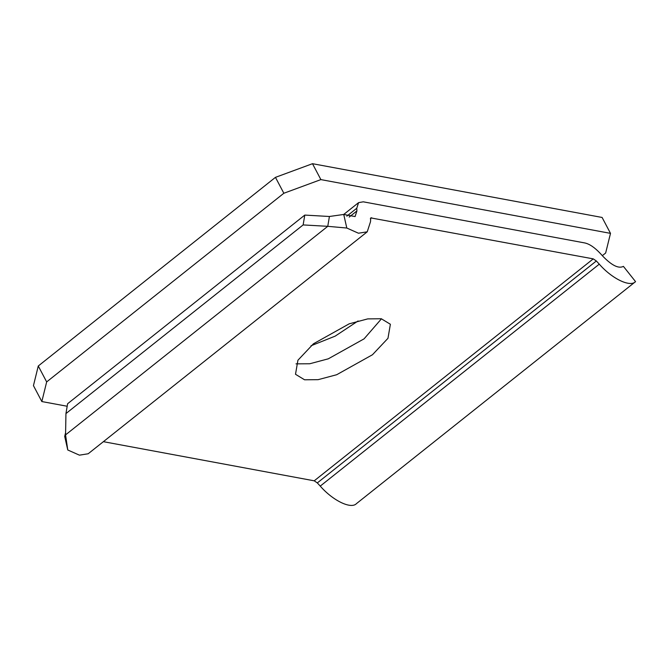 <?xml version="1.0" encoding="UTF-8"?>
<svg xmlns="http://www.w3.org/2000/svg" width="669" height="669" viewBox="0 0 669 669"><rect width="100%" height="100%" fill="white"/><g stroke="black" fill="none" stroke-linecap="round" stroke-linejoin="round"><path stroke-width="1" d="M602.334 255.65L605.662 252.999L610.496 233.364L320.877 179.601L283.848 193.257L46.663 381.915L41.838 401.551L67.184 406.25M358.099 320.953L335.169 336.131L311.001 345.781M610.496 233.364L602.108 217.458L312.49 163.696L275.461 177.352L38.275 366.002L33.45 385.637L41.838 401.551M312.49 163.696L320.877 179.601M283.848 193.257L275.461 177.352M38.275 366.002L46.663 381.915M103.386 441.674L314.221 480.819L317.315 482.918L320.242 486.104L599.282 264.163C611.968 278.739 630.198 287.528 635.55 281.632L623.408 266.371C618.733 268.829 612.018 265.593 603.262 256.67L600.336 253.484C594.716 247.513 589.565 244.009 584.873 242.964L363.275 201.821L358.584 202.632L343.715 214.465M296.016 363.852L309.747 363.76L328.295 358.818L364.07 338.849L381.481 318.787M599.282 264.163L596.355 260.977L593.261 258.87L370.718 217.893L370.517 221.69L367.222 231.825L88.183 453.766L79.427 455.163L67.761 449.978L65.562 434.875L65.947 413.576L303.132 224.926L304.788 215.084L67.602 403.742L65.947 413.576M304.571 379.791L295.506 374.28L297.914 360.248L313.427 343.799L349.201 323.821L367.749 318.887L381.305 318.753L390.378 324.264L387.97 338.305L372.457 354.754L336.683 374.732L318.135 379.666L304.571 379.791M346.81 216.171L356.753 208.268L356.912 210.936L355.08 216.564L343.741 214.456L329.416 216.488L304.788 215.084M329.416 216.488L327.76 226.323L303.132 224.926M65.604 432.617L64.701 436.397L67.761 449.978M65.562 434.875L327.76 226.323L346.801 228.029L358.467 233.222L367.222 231.825M343.741 214.456L346.801 228.029M356.753 208.268L358.584 202.632M635.55 281.632L356.51 503.581C351.158 509.469 332.928 500.688 320.242 486.104M371.663 217.734L370.35 218.771M314.221 480.819L593.261 258.87M356.912 210.936L349.185 217.082M596.355 260.977L317.315 482.918"/></g></svg>

